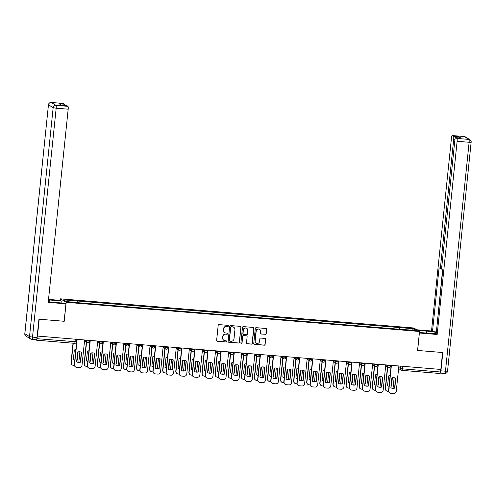 <?xml version="1.0" encoding="UTF-8"?>
<svg xmlns="http://www.w3.org/2000/svg" width="496" height="496" viewBox="0 0 496 496"><rect width="100%" height="100%" fill="white"/><g stroke="black" fill="none" stroke-linecap="round" stroke-linejoin="round"><path stroke-width="0.74" d="M228.365 325.965A0.589 0.577 121.6 0 0 227.85 325.333L219.096 324.613A0.843 0.825 121.6 0 0 218.184 325.382L216.634 340.417A0.843 0.825 121.6 0 0 217.372 341.322L226.126 342.042A0.589 0.577 121.6 0 0 226.492 340.957A0.589 0.577 121.6 0 0 226.244 340.87L225.11 340.777A2.703 2.629 121.6 0 1 222.754 337.888L222.884 336.635A2.703 2.629 121.6 0 1 225.792 334.18L226.926 334.273A0.589 0.577 121.6 0 0 227.298 333.188A0.589 0.577 121.6 0 0 227.05 333.101L225.916 333.008A2.703 2.629 121.6 0 1 223.553 330.119L223.684 328.867A2.703 2.629 121.6 0 1 226.598 326.411L227.732 326.504A0.589 0.577 121.6 0 0 228.365 325.965M224.694 332.587A2.703 2.629 121.6 0 1 223.392 330.02L223.522 328.767A2.703 2.629 121.6 0 1 226.43 326.312L227.565 326.405A0.589 0.577 121.6 0 0 228.011 325.376M216.938 341.149A0.843 0.825 121.6 0 0 217.205 341.217L225.959 341.942A0.589 0.577 121.6 0 0 226.405 340.913M223.888 340.355A2.703 2.629 121.6 0 1 222.586 337.788L222.716 336.536A2.703 2.629 121.6 0 1 225.63 334.081L226.759 334.174A0.589 0.577 121.6 0 0 227.211 333.145M265.323 334.366A0.843 0.825 121.6 0 0 266.234 333.603L266.668 329.381A0.843 0.825 121.6 0 0 265.93 328.476L256.209 327.676A0.843 0.825 121.6 0 0 255.304 328.445L253.747 343.48A0.843 0.825 121.6 0 0 254.485 344.385L264.207 345.185A0.843 0.825 121.6 0 0 265.118 344.416L265.645 339.32A0.843 0.825 121.6 0 0 264.907 338.421L260.747 338.074A0.843 0.825 121.6 0 0 259.836 338.842L259.575 341.372A2.257 2.201 121.6 0 1 256.184 343.108A2.257 2.201 121.6 0 1 255.167 341.006L256.19 331.105A2.257 2.201 121.6 0 1 259.575 329.369A2.257 2.201 121.6 0 1 260.598 331.471L260.425 333.12A0.843 0.825 121.6 0 0 261.163 334.025L265.162 334.267A0.843 0.825 121.6 0 0 266.073 333.498L266.507 329.282A0.843 0.825 121.6 0 0 266.203 328.55M37.448 336.158L39.196 319.219L64.207 321.284L66.173 302.306L419.529 331.471L417.564 350.449L442.575 352.513L440.826 369.446L37.281 336.052L37.008 338.694L76.378 341.769M241.05 327.267A0.843 0.825 121.6 0 0 240.312 326.362L230.59 325.562A0.843 0.825 121.6 0 0 229.679 326.331L228.123 341.366A0.843 0.825 121.6 0 0 228.861 342.271L238.582 343.071A0.843 0.825 121.6 0 0 239.494 342.302L240.882 327.168A0.843 0.825 121.6 0 0 240.585 326.436M243.4 326.616L253.121 327.422A0.843 0.825 121.6 0 1 253.859 328.327L252.303 343.362A0.843 0.825 121.6 0 1 251.398 344.131L247.237 343.784A0.843 0.825 121.6 0 1 246.5 342.879L247.126 336.784A0.843 0.825 121.6 0 0 246.388 335.879L243.629 335.649A0.843 0.825 121.6 0 0 242.718 336.418L242.067 342.767A0.589 0.577 121.6 0 1 241.18 343.226A0.589 0.577 121.6 0 1 240.913 342.674L242.488 327.385A0.843 0.825 121.6 0 1 243.4 326.616M60.357 300.402L60.518 298.828L413.875 327.992L419.529 331.471M440.653 369.433L440.392 371.988A1.717 0.347 94.7 0 1 439.921 373.494A1.717 0.347 94.7 0 1 439.884 373.482L401.934 370.351M35.724 339.71L36.506 340.194A1.717 0.347 -85.3 0 0 36.537 340.2A1.717 0.347 -85.3 0 0 37.008 338.694M399.677 329.27L399.54 327.577L413.639 328.743L416.404 330.448L402.696 329.518L80.898 302.957L66.408 301.556L63.637 299.857L77.742 301.016L77.86 302.504M399.54 327.577L77.742 301.016M66.173 302.306L60.518 298.828M398.958 329.214L399.15 327.341M412.449 330.119L413.639 328.743M228.427 342.097A0.843 0.825 121.6 0 0 228.699 342.166L238.421 342.972A0.843 0.825 121.6 0 0 239.332 342.203L240.882 327.168M231.378 326.808A0.589 0.577 121.6 0 0 230.739 327.341L229.375 340.541A0.589 0.577 121.6 0 0 229.89 341.174L231.086 341.273A2.703 2.629 121.6 0 0 234 338.818L234.93 329.797A2.703 2.629 121.6 0 0 232.568 326.907L231.21 326.703A0.589 0.577 121.6 0 0 230.572 327.242L230.739 327.341M229.561 341.037A0.589 0.577 121.6 0 1 229.208 340.442L230.572 327.242M233.628 327.23A2.703 2.629 121.6 0 0 232.407 326.802L232.568 326.907M231.21 326.703L232.407 326.802M246.797 343.61A0.843 0.825 121.6 0 0 247.07 343.685L251.23 344.026A0.843 0.825 121.6 0 0 252.142 343.257L253.698 328.222A0.843 0.825 121.6 0 0 253.394 327.49M246.661 335.953A0.843 0.825 121.6 0 0 246.227 335.78L243.468 335.55A0.843 0.825 121.6 0 0 242.556 336.319L242.067 342.767M241.099 343.164A0.589 0.577 121.6 0 0 241.899 342.668M247.783 330.454A2.257 2.201 121.6 0 0 246.76 328.352A2.257 2.201 121.6 0 0 243.375 330.094L243.015 333.579A0.843 0.825 121.6 0 0 243.753 334.484L246.512 334.713A0.843 0.825 121.6 0 0 247.423 333.944L247.783 330.454M246.679 328.302A2.257 2.201 121.6 0 0 243.207 329.989L243.375 330.094M243.313 334.31A0.843 0.825 121.6 0 1 242.848 333.479L243.207 329.989M260.729 333.851A0.843 0.825 121.6 0 0 261.001 333.926L265.162 334.267M259.495 329.319A2.257 2.201 121.6 0 0 256.023 331.006L256.19 331.105M256.103 343.058A2.257 2.201 121.6 0 1 255 340.907L256.023 331.006M254.051 344.212A0.843 0.825 121.6 0 0 254.318 344.28L264.039 345.086A0.843 0.825 121.6 0 0 264.951 344.317L265.478 339.221A0.843 0.825 121.6 0 0 265.174 338.489M75.857 349.723A5.375 5.239 121.6 0 0 74.338 349.971L73.315 359.829A5.375 5.239 121.6 0 0 74.766 360.319M78.12 351.869L77.264 360.152A5.375 5.239 121.6 0 1 76.775 360.282M73.253 343.232L71.25 362.626A2.579 2.511 121.6 0 0 73.501 365.385L74.406 365.459M78.821 362.291L79.906 351.8M77.884 351.924L77.264 360.152M73.321 359.798A5.375 5.239 121.6 0 0 74.772 360.22M72.416 365.031L72.199 364.895A2.579 2.511 -58.4 0 1 71.033 362.495L71.25 362.626M73.03 343.213L71.033 362.495M81.356 352.216L80.34 362.049A5.375 5.239 -58.4 0 1 76.613 361.826M77.153 339.431L74.543 364.653A2.579 2.511 121.6 0 0 75.708 367.059L75.497 366.928A2.579 2.511 -58.4 0 1 74.332 364.523L76.923 339.413M80.557 362.179L81.573 352.321A5.375 5.239 -58.4 0 0 77.63 351.999L76.613 361.857A5.375 5.239 -58.4 0 0 80.557 362.179L80.34 362.049M75.708 367.059A2.579 2.511 121.6 0 0 76.799 367.412L79.23 367.617A2.579 2.511 121.6 0 0 82.014 365.267L84.618 340.051M88.951 350.808A5.375 5.239 121.6 0 0 87.426 351.05L86.409 360.908A5.375 5.239 121.6 0 0 87.86 361.398M91.208 352.947L90.353 361.231A5.375 5.239 121.6 0 1 89.869 361.361M86.571 342.166L84.345 363.704A2.579 2.511 121.6 0 0 86.595 366.463L87.501 366.538M91.909 363.376L92.994 352.879M90.979 353.003L90.353 361.231M86.416 360.883A5.375 5.239 121.6 0 0 87.866 361.299M85.51 366.11L85.293 365.98A2.579 2.511 -58.4 0 1 84.128 363.574L84.345 363.704M86.354 342.029L84.128 363.574M102.046 351.887A5.375 5.239 121.6 0 0 100.521 352.129L99.504 361.987A5.375 5.239 121.6 0 0 100.955 362.477M104.303 354.032L103.447 362.316A5.375 5.239 121.6 0 1 102.963 362.44M99.665 343.244L97.439 364.783A2.579 2.511 121.6 0 0 99.69 367.548L100.595 367.623M105.003 364.455L106.088 353.958M104.073 354.088L103.447 362.316M99.504 361.962A5.375 5.239 121.6 0 0 100.961 362.384M98.605 367.189L98.388 367.059A2.579 2.511 -58.4 0 1 97.222 364.653L97.439 364.783M99.448 343.114L97.222 364.653M48.286 301.735A9.672 0.967 5.9 0 0 53.035 302.25L64.957 303.23L65.925 303.831L48.217 302.368L68.181 109.182L56.178 108.196L32.519 337.119L37.051 337.497L38.942 319.201L64.127 321.278L65.925 303.831M49.135 301.847L49.333 299.968A9.672 0.967 5.9 0 0 48.472 299.9M49.333 299.968L61.25 300.954L60.276 300.353L48.527 299.386M61.045 302.907L61.25 300.954M63.184 103.447A2.579 0.521 94.7 0 1 63.24 103.441A2.579 0.521 94.7 0 1 63.29 103.459L64.542 104.228A2.579 0.521 94.7 0 1 64.827 105.388M66.594 105.549A2.579 0.521 94.7 0 1 66.65 105.536A2.579 0.521 94.7 0 1 66.7 105.555L67.952 106.33A2.579 0.521 94.7 0 1 68.181 109.182M64.542 104.228L59.173 103.782L61.33 105.115L66.7 105.555M37.051 337.497A2.579 0.521 94.7 0 1 36.351 339.76A2.579 0.521 94.7 0 1 36.295 339.748M417.75 330.373L426.69 331.111A9.672 0.967 5.9 0 1 436.331 332.481M419.424 332.487L430.398 333.393A9.672 0.967 5.9 0 0 436.213 333.622M440.188 373.085A2.579 0.521 -85.3 0 0 440.231 373.097A2.579 0.521 -85.3 0 0 440.938 370.828L442.829 352.532L417.651 350.455L419.374 332.959M419.455 333.008L437.162 334.471L436.189 333.87L442.785 270.047L442.01 269.57A2.579 0.521 -85.3 0 1 441.781 266.712L454.888 139.909A2.579 0.521 -85.3 0 1 455.595 137.64L460.964 138.086A2.579 0.521 94.7 0 1 461.013 138.099L458.856 136.772A2.579 0.521 94.7 0 1 459.141 137.931M442.581 269.917L436.381 332.022M436.176 331.898L432.487 331.588L431.514 330.993L451.478 137.807A2.579 0.521 -85.3 0 1 452.185 135.544A2.579 0.521 -85.3 0 1 452.234 135.557L453.487 136.332L458.856 136.772M416.776 329.778L431.514 330.993M437.162 334.471L457.126 141.286A2.579 0.521 -85.3 0 0 456.897 138.427L455.644 137.659A2.579 0.521 -85.3 0 0 455.595 137.64M454.968 139.289L453.716 139.19L440.609 265.992A2.579 0.521 -85.3 0 1 439.909 268.255A2.579 0.521 -85.3 0 1 439.853 268.243L439.078 267.766L432.487 331.588M453.716 139.19A2.579 0.521 -85.3 0 0 453.487 136.332M94.451 353.301L93.434 363.128A5.375 5.239 -58.4 0 1 89.708 362.911M90.247 340.51L87.637 365.732A2.579 2.511 121.6 0 0 88.803 368.137L88.592 368.007A2.579 2.511 -58.4 0 1 87.426 365.602L90.018 340.492M93.651 363.258L94.668 353.406A5.375 5.239 -58.4 0 0 90.725 353.078L89.702 362.936A5.375 5.239 -58.4 0 0 93.651 363.258L93.434 363.128M88.803 368.137A2.579 2.511 121.6 0 0 89.894 368.497L92.324 368.695A2.579 2.511 121.6 0 0 95.108 366.352L97.712 341.13M107.545 354.38L106.528 364.213A5.375 5.239 -58.4 0 1 102.802 363.99L103.819 354.156A5.375 5.239 -58.4 0 1 107.762 354.485L106.745 364.343A5.375 5.239 -58.4 0 1 102.796 364.014M103.335 341.595L100.731 366.817A2.579 2.511 121.6 0 0 101.897 369.216L101.68 369.086A2.579 2.511 -58.4 0 1 100.514 366.68L103.112 341.577M101.897 369.216A2.579 2.511 121.6 0 0 102.988 369.576L105.419 369.774A2.579 2.511 121.6 0 0 108.202 367.431L110.806 342.209M115.14 352.966A5.375 5.239 121.6 0 0 113.615 353.214L112.598 363.066A5.375 5.239 121.6 0 0 114.043 363.562M117.397 355.111L116.541 363.394A5.375 5.239 121.6 0 1 116.052 363.525M112.759 344.323L110.527 365.868A2.579 2.511 121.6 0 0 112.784 368.627L113.683 368.702M118.098 365.533L119.183 355.043M117.168 355.167L116.541 363.394M112.598 363.041A5.375 5.239 121.6 0 0 114.055 363.463M111.699 368.274L111.482 368.137A2.579 2.511 -58.4 0 1 110.317 365.738L110.527 365.868M112.542 344.193L110.317 365.738M128.235 354.045A5.375 5.239 121.6 0 0 126.709 354.293L125.693 364.151A5.375 5.239 121.6 0 0 127.137 364.641M130.491 356.19L129.636 364.473A5.375 5.239 121.6 0 1 129.146 364.603M125.848 345.402L123.622 366.947A2.579 2.511 121.6 0 0 125.879 369.706L126.778 369.78M131.192 366.618L132.277 356.122M130.256 356.246L129.636 364.473M125.693 364.126A5.375 5.239 121.6 0 0 127.15 364.541M124.787 369.353L124.577 369.222A2.579 2.511 -58.4 0 1 123.411 366.817L123.622 366.947M125.637 345.272L123.411 366.817M141.329 355.13A5.375 5.239 121.6 0 0 139.804 355.372L138.787 365.23A5.375 5.239 121.6 0 0 140.232 365.719M143.586 357.269L142.73 365.558A5.375 5.239 121.6 0 1 142.24 365.682M138.942 346.487L136.716 368.026A2.579 2.511 121.6 0 0 138.973 370.791L139.872 370.865M144.286 367.697L145.371 357.201M143.35 357.325L142.73 365.558M138.787 365.205A5.375 5.239 121.6 0 0 140.244 365.626M137.882 370.431L137.671 370.301A2.579 2.511 -58.4 0 1 136.505 367.896L136.716 368.026M138.731 346.357L136.505 367.896M120.64 355.458L119.623 365.292A5.375 5.239 -58.4 0 1 115.897 365.068M116.43 342.674L113.826 367.896A2.579 2.511 121.6 0 0 114.991 370.301L114.774 370.165A2.579 2.511 -58.4 0 1 113.609 367.765L116.207 342.655M119.834 365.422L120.857 355.564A5.375 5.239 -58.4 0 0 116.907 355.241L115.89 365.099A5.375 5.239 -58.4 0 0 119.834 365.422L119.623 365.292M114.991 370.301A2.579 2.511 121.6 0 0 116.076 370.655L118.513 370.859A2.579 2.511 121.6 0 0 121.297 368.509L123.901 343.288M133.734 356.537L132.717 366.37A5.375 5.239 -58.4 0 1 128.985 366.153M129.524 343.753L126.92 368.974A2.579 2.511 121.6 0 0 128.086 371.38L127.869 371.25A2.579 2.511 -58.4 0 1 126.703 368.844L129.301 343.734M132.928 366.501L133.951 356.643A5.375 5.239 -58.4 0 0 130.002 356.32L128.985 366.178A5.375 5.239 -58.4 0 0 132.928 366.501L132.717 366.37M128.086 371.38A2.579 2.511 121.6 0 0 129.171 371.733L131.607 371.938A2.579 2.511 121.6 0 0 134.391 369.594L136.995 344.373M146.828 357.622L145.812 367.449A5.375 5.239 -58.4 0 1 142.079 367.232M142.619 344.838L140.015 370.053A2.579 2.511 121.6 0 0 141.18 372.459L140.963 372.329A2.579 2.511 -58.4 0 1 139.798 369.923L142.395 344.819M146.022 367.586L147.039 357.728A5.375 5.239 -58.4 0 0 143.096 357.399L142.079 367.257A5.375 5.239 -58.4 0 0 146.022 367.586L145.812 367.449M141.18 372.459A2.579 2.511 121.6 0 0 142.265 372.818L144.702 373.017A2.579 2.511 121.6 0 0 147.479 370.673L150.09 345.452M154.423 356.209A5.375 5.239 121.6 0 0 152.898 356.457L151.875 366.308A5.375 5.239 121.6 0 0 153.326 366.798M156.68 358.354L155.825 366.637A5.375 5.239 121.6 0 1 155.335 366.767M152.036 347.566L149.811 369.111A2.579 2.511 121.6 0 0 152.067 371.87L152.966 371.944M157.381 368.776L158.466 358.279M156.445 358.41L155.825 366.637M151.881 366.284A5.375 5.239 121.6 0 0 153.338 366.705M150.976 371.516L150.765 371.38A2.579 2.511 -58.4 0 1 149.6 368.974L149.811 369.111M151.826 347.436L149.6 368.974M159.917 358.701L158.9 368.534A5.375 5.239 -58.4 0 1 155.174 368.311M155.713 345.917L153.103 371.138A2.579 2.511 121.6 0 0 154.268 373.544L154.058 373.407A2.579 2.511 -58.4 0 1 152.892 371.002L155.484 345.898M159.117 368.664L160.134 358.806A5.375 5.239 -58.4 0 0 156.19 358.484L155.174 368.336A5.375 5.239 -58.4 0 0 159.117 368.664L158.9 368.534M154.268 373.544A2.579 2.511 121.6 0 0 155.36 373.897L157.796 374.096A2.579 2.511 121.6 0 0 160.574 371.752L163.184 346.53M167.512 357.287A5.375 5.239 121.6 0 0 165.993 357.535L164.97 367.393A5.375 5.239 121.6 0 0 166.42 367.883M169.775 359.433L168.919 367.716A5.375 5.239 121.6 0 1 168.429 367.846M165.131 348.645L162.905 370.19A2.579 2.511 121.6 0 0 165.156 372.949L166.061 373.023M170.475 369.855L171.56 359.364M169.539 359.488L168.919 367.716M164.976 367.362A5.375 5.239 121.6 0 0 166.427 367.784M164.071 372.595L163.854 372.465A2.579 2.511 -58.4 0 1 162.688 370.059L162.905 370.19M164.914 348.514L162.688 370.059M173.011 359.78L171.994 369.613A5.375 5.239 -58.4 0 1 168.268 369.396M168.807 346.995L166.197 372.217A2.579 2.511 121.6 0 0 167.363 374.623L167.152 374.492A2.579 2.511 -58.4 0 1 165.986 372.087L168.578 346.977M172.211 369.743L173.228 359.885A5.375 5.239 -58.4 0 0 169.285 359.563L168.268 369.421A5.375 5.239 -58.4 0 0 172.211 369.743L171.994 369.613M167.363 374.623A2.579 2.511 121.6 0 0 168.454 374.976L170.884 375.181A2.579 2.511 121.6 0 0 173.668 372.831L176.272 347.615M180.606 358.372A5.375 5.239 121.6 0 0 179.081 358.614L178.064 368.472A5.375 5.239 121.6 0 0 179.515 368.962M182.863 360.511L182.007 368.801A5.375 5.239 121.6 0 1 181.524 368.925M178.225 349.73L175.999 371.268A2.579 2.511 121.6 0 0 178.25 374.034L179.155 374.108M183.563 370.94L184.648 360.443M182.633 360.567L182.007 368.801M178.07 368.447A5.375 5.239 121.6 0 0 179.521 368.863M177.165 373.674L176.948 373.544A2.579 2.511 -58.4 0 1 175.782 371.138L175.999 371.268M178.008 349.593L175.782 371.138M186.105 360.865L185.089 370.692A5.375 5.239 -58.4 0 1 181.362 370.475M181.902 348.08L179.292 373.296A2.579 2.511 121.6 0 0 180.457 375.701L180.246 375.571A2.579 2.511 -58.4 0 1 179.081 373.166L181.672 348.062M185.306 370.828L186.322 360.97A5.375 5.239 -58.4 0 0 182.379 360.642L181.356 370.5A5.375 5.239 -58.4 0 0 185.306 370.828L185.089 370.692M180.457 375.701A2.579 2.511 121.6 0 0 181.548 376.061L183.979 376.259A2.579 2.511 121.6 0 0 186.763 373.916L189.367 348.694M193.7 359.451A5.375 5.239 121.6 0 0 192.175 359.693L191.158 369.551A5.375 5.239 121.6 0 0 192.609 370.041M195.957 361.596L195.102 369.88A5.375 5.239 121.6 0 1 194.618 370.01M191.32 350.808L189.094 372.353A2.579 2.511 121.6 0 0 191.344 375.112L192.25 375.187M196.658 372.019L197.743 361.522M195.728 361.652L195.102 369.88M191.158 369.526A5.375 5.239 121.6 0 0 192.615 369.948M190.259 374.753L190.042 374.623A2.579 2.511 -58.4 0 1 188.877 372.217L189.094 372.353M191.103 350.678L188.877 372.217M199.2 361.944L198.183 371.777A5.375 5.239 -58.4 0 1 194.457 371.554L195.474 361.72A5.375 5.239 -58.4 0 1 199.417 362.049L198.4 371.907A5.375 5.239 -58.4 0 1 194.451 371.578M194.99 349.159L192.386 374.381A2.579 2.511 121.6 0 0 193.552 376.78L193.335 376.65A2.579 2.511 -58.4 0 1 192.169 374.244L194.767 349.141M193.552 376.78A2.579 2.511 121.6 0 0 194.643 377.14L197.073 377.338A2.579 2.511 121.6 0 0 199.857 374.995L202.461 349.773M206.795 360.53A5.375 5.239 121.6 0 0 205.27 360.778L204.253 370.636A5.375 5.239 121.6 0 0 205.697 371.126M209.052 362.675L208.196 370.958A5.375 5.239 121.6 0 1 207.706 371.089M204.414 351.887L202.182 373.432A2.579 2.511 121.6 0 0 204.439 376.191L205.338 376.266M209.752 373.097L210.837 362.607M208.822 362.731L208.196 370.958M204.253 370.605A5.375 5.239 121.6 0 0 205.71 371.027M203.354 375.838L203.137 375.701A2.579 2.511 -58.4 0 1 201.971 373.302L202.182 373.432M204.197 351.757L201.971 373.302M212.294 363.022L211.277 372.856A5.375 5.239 -58.4 0 1 207.551 372.632M208.084 350.238L205.48 375.46A2.579 2.511 121.6 0 0 206.646 377.865L206.429 377.735A2.579 2.511 -58.4 0 1 205.263 375.329L207.861 350.219M211.488 372.986L212.511 363.128A5.375 5.239 -58.4 0 0 208.562 362.805L207.545 372.663A5.375 5.239 -58.4 0 0 211.488 372.986L211.277 372.856M206.646 377.865A2.579 2.511 121.6 0 0 207.731 378.219L210.168 378.423A2.579 2.511 121.6 0 0 212.951 376.073L215.555 350.858M219.889 361.615A5.375 5.239 121.6 0 0 218.364 361.857L217.347 371.715A5.375 5.239 121.6 0 0 218.792 372.205M222.146 363.754L221.29 372.037A5.375 5.239 121.6 0 1 220.801 372.167M217.502 352.972L215.276 374.511A2.579 2.511 121.6 0 0 217.533 377.276L218.432 377.351M222.847 374.182L223.932 363.686M221.91 363.81L221.29 372.037M217.347 371.69A5.375 5.239 121.6 0 0 218.804 372.105M216.442 376.917L216.231 376.786A2.579 2.511 -58.4 0 1 215.066 374.381L215.276 374.511M217.291 352.836L215.066 374.381M225.389 364.107L224.372 373.934A5.375 5.239 -58.4 0 1 220.639 373.717M221.179 351.317L218.575 376.538A2.579 2.511 121.6 0 0 219.74 378.944L219.523 378.814A2.579 2.511 -58.4 0 1 218.358 376.408L220.956 351.298M224.583 374.065L225.606 364.213A5.375 5.239 -58.4 0 0 221.656 363.884L220.639 373.742A5.375 5.239 -58.4 0 0 224.583 374.065L224.372 373.934M219.74 378.944A2.579 2.511 121.6 0 0 220.825 379.304L223.262 379.502A2.579 2.511 121.6 0 0 226.046 377.158L228.65 351.937M232.984 362.694A5.375 5.239 121.6 0 0 231.458 362.936L230.442 372.794A5.375 5.239 121.6 0 0 231.886 373.283M235.24 364.839L234.385 373.122A5.375 5.239 121.6 0 1 233.895 373.252M230.597 354.051L228.371 375.59A2.579 2.511 121.6 0 0 230.628 378.355L231.527 378.429M235.941 375.261L237.026 364.765M235.005 364.895L234.385 373.122M230.442 372.769A5.375 5.239 121.6 0 0 231.899 373.19M229.536 377.995L229.326 377.865A2.579 2.511 -58.4 0 1 228.16 375.46L228.371 375.59M230.386 353.921L228.16 375.46M238.477 365.186L237.466 375.019A5.375 5.239 -58.4 0 1 233.734 374.796M234.273 352.402L231.669 377.623A2.579 2.511 121.6 0 0 232.835 380.023L232.618 379.893A2.579 2.511 -58.4 0 1 231.452 377.487L234.05 352.383M237.677 375.15L238.694 365.292A5.375 5.239 -58.4 0 0 234.751 364.963L233.734 374.821A5.375 5.239 -58.4 0 0 237.677 375.15L237.466 375.019M232.835 380.023A2.579 2.511 121.6 0 0 233.92 380.382L236.356 380.581A2.579 2.511 121.6 0 0 239.134 378.237L241.744 353.016M246.072 363.773A5.375 5.239 121.6 0 0 244.553 364.021L243.53 373.879A5.375 5.239 121.6 0 0 244.981 374.368M248.335 365.918L247.479 374.201A5.375 5.239 121.6 0 1 246.989 374.331M243.691 355.13L241.465 376.675A2.579 2.511 121.6 0 0 243.722 379.434L244.621 379.508M249.035 376.34L250.12 365.85M248.099 365.974L247.479 374.201M243.536 373.848A5.375 5.239 121.6 0 0 244.993 374.269M242.631 379.08L242.42 378.944A2.579 2.511 -58.4 0 1 241.254 376.545L241.465 376.675M243.48 355L241.254 376.545M251.571 366.265L250.554 376.098A5.375 5.239 -58.4 0 1 246.828 375.875M247.368 353.481L244.757 378.702A2.579 2.511 121.6 0 0 245.923 381.108L245.712 380.971A2.579 2.511 -58.4 0 1 244.547 378.572L247.138 353.462M250.771 376.228L251.788 366.37A5.375 5.239 -58.4 0 0 247.845 366.048L246.828 375.906A5.375 5.239 -58.4 0 0 250.771 376.228L250.554 376.098M245.923 381.108A2.579 2.511 121.6 0 0 247.014 381.461L249.451 381.666A2.579 2.511 121.6 0 0 252.228 379.316L254.839 354.094M259.166 364.851A5.375 5.239 121.6 0 0 257.647 365.099L256.624 374.957A5.375 5.239 121.6 0 0 258.075 375.447M261.429 366.997L260.574 375.28A5.375 5.239 121.6 0 1 260.084 375.41M256.785 356.209L254.56 377.754A2.579 2.511 121.6 0 0 256.81 380.513L257.715 380.587M262.13 377.425L263.215 366.928M261.194 367.052L260.574 375.28M256.63 374.933A5.375 5.239 121.6 0 0 258.081 375.348M255.725 380.159L255.508 380.029A2.579 2.511 -58.4 0 1 254.343 377.623L254.56 377.754M256.568 356.078L254.343 377.623M264.666 367.35L263.649 377.177A5.375 5.239 -58.4 0 1 259.923 376.96M260.462 354.559L257.852 379.781A2.579 2.511 121.6 0 0 259.017 382.187L258.807 382.056A2.579 2.511 -58.4 0 1 257.641 379.651L260.233 354.541M263.866 377.307L264.883 367.455A5.375 5.239 -58.4 0 0 260.939 367.127L259.923 376.985A5.375 5.239 -58.4 0 0 263.866 377.307L263.649 377.177M259.017 382.187A2.579 2.511 121.6 0 0 260.109 382.54L262.539 382.745A2.579 2.511 121.6 0 0 265.323 380.401L267.927 355.179M272.261 365.936A5.375 5.239 121.6 0 0 270.735 366.178L269.719 376.036A5.375 5.239 121.6 0 0 271.169 376.526M274.517 368.082L273.662 376.365A5.375 5.239 121.6 0 1 273.178 376.489M269.88 357.294L267.654 378.832A2.579 2.511 121.6 0 0 269.905 381.598L270.81 381.672M275.218 378.504L276.303 368.007M274.288 368.131L273.662 376.365M269.725 376.011A5.375 5.239 121.6 0 0 271.176 376.433M268.82 381.238L268.603 381.108A2.579 2.511 -58.4 0 1 267.437 378.702L267.654 378.832M269.663 357.163L267.437 378.702M277.76 368.429L276.743 378.256A5.375 5.239 -58.4 0 1 273.017 378.039M273.556 355.644L270.946 380.86A2.579 2.511 121.6 0 0 272.112 383.265L271.901 383.135A2.579 2.511 -58.4 0 1 270.735 380.73L273.327 355.626M276.96 378.392L277.977 368.534A5.375 5.239 -58.4 0 0 274.034 368.206L273.011 378.064A5.375 5.239 -58.4 0 0 276.96 378.392L276.743 378.256M272.112 383.265A2.579 2.511 121.6 0 0 273.203 383.625L275.633 383.823A2.579 2.511 121.6 0 0 278.417 381.48L281.021 356.258M285.355 367.015A5.375 5.239 121.6 0 0 283.83 367.263L282.813 377.115A5.375 5.239 121.6 0 0 284.264 377.605M287.612 369.16L286.756 377.444A5.375 5.239 121.6 0 1 286.273 377.574M282.974 358.372L280.748 379.917A2.579 2.511 121.6 0 0 282.999 382.676L283.904 382.751M288.312 379.583L289.397 369.086M287.382 369.216L286.756 377.444M282.813 377.09A5.375 5.239 121.6 0 0 284.27 377.512M281.914 382.323L281.697 382.187A2.579 2.511 -58.4 0 1 280.531 379.781L280.748 379.917M282.757 358.242L280.531 379.781M290.854 369.508L289.838 379.341A5.375 5.239 -58.4 0 1 286.111 379.118L287.128 369.291A5.375 5.239 -58.4 0 1 291.071 369.613L290.055 379.471A5.375 5.239 -58.4 0 1 286.105 379.142M286.645 356.723L284.041 381.945A2.579 2.511 121.6 0 0 285.206 384.35L284.989 384.214A2.579 2.511 -58.4 0 1 283.824 381.815L286.421 356.705M285.206 384.35A2.579 2.511 121.6 0 0 286.297 384.704L288.728 384.902A2.579 2.511 121.6 0 0 291.512 382.559L294.116 357.337M298.449 368.094A5.375 5.239 121.6 0 0 296.924 368.342L295.907 378.2A5.375 5.239 121.6 0 0 297.352 378.69M300.706 370.239L299.851 378.522A5.375 5.239 121.6 0 1 299.361 378.653M296.069 359.451L293.837 380.996A2.579 2.511 121.6 0 0 296.093 383.755L296.992 383.83M301.407 380.668L302.492 370.171M300.477 370.295L299.851 378.522M295.907 378.169A5.375 5.239 121.6 0 0 297.364 378.591M295.008 383.402L294.791 383.272A2.579 2.511 -58.4 0 1 293.626 380.866L293.837 380.996M295.852 359.321L293.626 380.866M303.949 370.586L302.932 380.42A5.375 5.239 -58.4 0 1 299.206 380.203L300.216 370.369A5.375 5.239 -58.4 0 1 304.166 370.692L303.143 380.55A5.375 5.239 -58.4 0 1 299.2 380.227M299.739 357.802L297.135 383.024A2.579 2.511 121.6 0 0 298.301 385.429L298.084 385.299A2.579 2.511 -58.4 0 1 296.918 382.893L299.516 357.783M298.301 385.429A2.579 2.511 121.6 0 0 299.386 385.783L301.822 385.987A2.579 2.511 121.6 0 0 304.606 383.644L307.21 358.422M311.544 369.179A5.375 5.239 121.6 0 0 310.019 369.421L309.002 379.279A5.375 5.239 121.6 0 0 310.446 379.769M313.801 371.318L312.945 379.607A5.375 5.239 121.6 0 1 312.455 379.731M309.157 360.536L306.931 382.075A2.579 2.511 121.6 0 0 309.188 384.84L310.087 384.915M314.501 381.746L315.586 371.25M313.565 371.374L312.945 379.607M309.002 379.254A5.375 5.239 121.6 0 0 310.459 379.669M308.097 384.481L307.886 384.35A2.579 2.511 -58.4 0 1 306.72 381.945L306.931 382.075M308.946 360.4L306.72 381.945M317.043 371.671L316.026 381.498A5.375 5.239 -58.4 0 1 312.294 381.281M312.833 358.887L310.229 384.102A2.579 2.511 121.6 0 0 311.395 386.508L311.178 386.378A2.579 2.511 -58.4 0 1 310.012 383.972L312.61 358.868M316.237 381.635L317.26 371.777A5.375 5.239 -58.4 0 0 313.311 371.448L312.294 381.306A5.375 5.239 -58.4 0 0 316.237 381.635L316.026 381.498M311.395 386.508A2.579 2.511 121.6 0 0 312.48 386.868L314.917 387.066A2.579 2.511 121.6 0 0 317.7 384.722L320.304 359.501M324.638 370.258A5.375 5.239 121.6 0 0 323.113 370.5L322.096 380.358A5.375 5.239 121.6 0 0 323.541 380.847M326.895 372.403L326.039 380.686A5.375 5.239 121.6 0 1 325.55 380.816M322.251 361.615L320.025 383.16A2.579 2.511 121.6 0 0 322.282 385.919L323.181 385.993M327.596 382.825L328.681 372.329M326.659 372.459L326.039 380.686M322.096 380.333A5.375 5.239 121.6 0 0 323.553 380.754M321.191 385.559L320.98 385.429A2.579 2.511 -58.4 0 1 319.815 383.024L320.025 383.16M322.04 361.485L319.815 383.024M330.131 372.75L329.121 382.583A5.375 5.239 -58.4 0 1 325.388 382.36M325.928 359.966L323.324 385.187A2.579 2.511 121.6 0 0 324.489 387.593L324.272 387.457A2.579 2.511 -58.4 0 1 323.107 385.051L325.705 359.947M329.332 382.714L330.348 372.856A5.375 5.239 -58.4 0 0 326.405 372.533L325.388 382.385A5.375 5.239 -58.4 0 0 329.332 382.714L329.121 382.583M324.489 387.593A2.579 2.511 121.6 0 0 325.574 387.946L328.011 388.145A2.579 2.511 121.6 0 0 330.789 385.801L333.399 360.58M337.726 371.337A5.375 5.239 121.6 0 0 336.207 371.585L335.184 381.443A5.375 5.239 121.6 0 0 336.635 381.932M339.989 373.482L339.134 381.765A5.375 5.239 121.6 0 1 338.644 381.895M335.346 362.694L333.12 384.239A2.579 2.511 121.6 0 0 335.377 386.998L336.276 387.072M340.69 383.904L341.775 373.414M339.754 373.538L339.134 381.765M335.191 381.412A5.375 5.239 121.6 0 0 336.648 381.833M334.285 386.644L334.075 386.508A2.579 2.511 -58.4 0 1 332.909 384.109L333.12 384.239M335.135 362.564L332.909 384.109M343.226 373.829L342.209 383.662A5.375 5.239 -58.4 0 1 338.483 383.439M339.022 361.045L336.412 386.266A2.579 2.511 121.6 0 0 337.578 388.672L337.367 388.542A2.579 2.511 -58.4 0 1 336.201 386.136L338.793 361.026M342.426 383.792L343.443 373.934A5.375 5.239 -58.4 0 0 339.5 373.612L338.483 383.47A5.375 5.239 -58.4 0 0 342.426 383.792L342.209 383.662M337.578 388.672A2.579 2.511 121.6 0 0 338.669 389.025L341.105 389.23A2.579 2.511 121.6 0 0 343.883 386.88L346.493 361.665M350.821 372.422A5.375 5.239 121.6 0 0 349.302 372.663L348.279 382.521A5.375 5.239 121.6 0 0 349.73 383.011M353.084 374.561L352.228 382.844A5.375 5.239 121.6 0 1 351.738 382.974M348.44 363.779L346.214 385.318A2.579 2.511 121.6 0 0 348.465 388.083L349.37 388.157M353.784 384.989L354.863 374.492M352.848 374.616L352.228 382.844M348.285 382.497A5.375 5.239 121.6 0 0 349.736 382.912M347.38 387.723L347.163 387.593A2.579 2.511 -58.4 0 1 345.997 385.187L346.214 385.318M348.223 363.642L345.997 385.187M356.32 374.914L355.303 384.741A5.375 5.239 -58.4 0 1 351.577 384.524M352.117 362.123L349.506 387.345A2.579 2.511 121.6 0 0 350.672 389.751L350.461 389.62A2.579 2.511 -58.4 0 1 349.296 387.215L351.887 362.105M355.52 384.877L356.537 375.019A5.375 5.239 -58.4 0 0 352.594 374.691L351.577 384.549A5.375 5.239 -58.4 0 0 355.52 384.877L355.303 384.741M350.672 389.751A2.579 2.511 121.6 0 0 351.763 390.11L354.194 390.309A2.579 2.511 121.6 0 0 356.977 387.965L359.581 362.743M363.915 373.5A5.375 5.239 121.6 0 0 362.39 373.742L361.373 383.6A5.375 5.239 121.6 0 0 362.824 384.09M366.172 375.646L365.316 383.929A5.375 5.239 121.6 0 1 364.833 384.059M361.534 364.858L359.309 386.403A2.579 2.511 121.6 0 0 361.559 389.162L362.464 389.236M366.873 386.068L367.958 375.571M365.943 375.701L365.316 383.929M361.379 383.575A5.375 5.239 121.6 0 0 362.83 383.997M360.474 388.802L360.257 388.672A2.579 2.511 -58.4 0 1 359.092 386.266L359.309 386.403M361.317 364.727L359.092 386.266M369.415 375.993L368.398 385.826A5.375 5.239 -58.4 0 1 364.672 385.603M365.211 363.208L362.601 388.43A2.579 2.511 121.6 0 0 363.766 390.829L363.556 390.699A2.579 2.511 -58.4 0 1 362.39 388.294L364.982 363.19M368.615 385.956L369.632 376.098A5.375 5.239 -58.4 0 0 365.688 375.77L364.665 385.628A5.375 5.239 -58.4 0 0 368.615 385.956L368.398 385.826M363.766 390.829A2.579 2.511 121.6 0 0 364.858 391.189L367.288 391.387A2.579 2.511 121.6 0 0 370.072 389.044L372.676 363.822M377.01 374.579A5.375 5.239 121.6 0 0 375.484 374.827L374.468 384.685A5.375 5.239 121.6 0 0 375.918 385.175M379.266 376.724L378.411 385.008A5.375 5.239 121.6 0 1 377.927 385.138M374.629 365.936L372.403 387.481A2.579 2.511 121.6 0 0 374.654 390.24L375.559 390.315M379.967 387.147L381.052 376.656M379.037 376.78L378.411 385.008M374.468 384.654A5.375 5.239 121.6 0 0 375.925 385.076M373.569 389.887L373.352 389.751A2.579 2.511 -58.4 0 1 372.186 387.351L372.403 387.481M374.412 365.806L372.186 387.351M382.509 377.072L381.492 386.905A5.375 5.239 -58.4 0 1 377.766 386.682M378.299 364.287L375.695 389.509A2.579 2.511 121.6 0 0 376.861 391.914L376.644 391.778A2.579 2.511 -58.4 0 1 375.478 389.379L378.076 364.269M381.709 387.035L382.726 377.177A5.375 5.239 -58.4 0 0 378.783 376.855L377.76 386.713A5.375 5.239 -58.4 0 0 381.709 387.035L381.492 386.905M376.861 391.914A2.579 2.511 121.6 0 0 377.952 392.268L380.382 392.472A2.579 2.511 121.6 0 0 383.166 390.123L385.77 364.907M390.104 375.658A5.375 5.239 121.6 0 0 388.579 375.906L387.562 385.764A5.375 5.239 121.6 0 0 389.007 386.254M392.361 377.803L391.505 386.086A5.375 5.239 121.6 0 1 391.015 386.217M387.723 367.021L385.491 388.56A2.579 2.511 121.6 0 0 387.748 391.319L388.647 391.394M393.061 388.232L394.146 377.735M392.131 377.859L391.505 386.086M387.562 385.739A5.375 5.239 121.6 0 0 389.019 386.155M386.663 390.966L386.446 390.836A2.579 2.511 -58.4 0 1 385.28 388.43L385.491 388.56M387.506 366.885L385.28 388.43M395.603 378.157L394.587 387.984A5.375 5.239 -58.4 0 1 390.86 387.767L391.871 377.933A5.375 5.239 -58.4 0 1 395.82 378.262L394.797 388.114A5.375 5.239 -58.4 0 1 390.854 387.791M391.394 365.366L388.79 390.588A2.579 2.511 121.6 0 0 389.955 392.993L389.738 392.863A2.579 2.511 -58.4 0 1 388.573 390.457L391.17 365.347M389.955 392.993A2.579 2.511 121.6 0 0 391.04 393.353L393.477 393.551A2.579 2.511 121.6 0 0 396.261 391.208L398.865 365.986M398.71 367.486L400.359 368.503L402.368 368.844L440.392 371.988M400.607 366.129L400.359 368.503A1.717 1.674 -58.4 0 0 401.14 370.109A1.717 1.717 0 0 0 401.896 370.357A1.717 0.347 -85.3 0 0 402.368 368.844L402.634 366.296M75.293 339.276L75.032 341.831A1.717 0.347 -85.3 0 1 74.561 343.344A1.717 0.347 -85.3 0 1 74.524 343.331L36.574 340.194M386.167 364.938L387.444 365.726L390.798 365.998M387.512 365.05L387.444 365.726A1.717 1.674 -58.4 0 0 388.219 367.325A1.717 1.717 0 0 0 390.829 366.036L390.904 365.329M373.073 363.853L374.35 364.641L377.704 364.92M374.418 363.965L374.35 364.641A1.717 1.674 -58.4 0 0 375.125 366.246A1.717 1.717 0 0 0 377.741 364.957L377.809 364.25M359.978 362.774L361.255 363.562L364.616 363.841M361.324 362.886L361.255 363.562A1.717 1.674 -58.4 0 0 362.03 365.168A1.717 1.717 0 0 0 364.647 363.878L364.721 363.165M346.884 361.696L348.161 362.483L351.521 362.756M348.229 361.807L348.161 362.483A1.717 1.674 -58.4 0 0 348.942 364.083A1.717 1.717 0 0 0 351.552 362.799L351.627 362.086M333.789 360.617L335.067 361.398L338.427 361.677M335.141 360.722L335.067 361.398A1.717 1.674 -58.4 0 0 335.848 363.004A1.717 1.717 0 0 0 338.458 361.714L338.532 361.007M320.695 359.532L321.972 360.319L325.333 360.598M322.047 359.643L321.972 360.319A1.717 1.674 -58.4 0 0 322.753 361.925A1.717 1.717 0 0 0 325.364 360.635L325.438 359.922M307.607 358.453L308.884 359.24L312.238 359.513M308.952 358.565L308.884 359.24A1.717 1.674 -58.4 0 0 309.659 360.84A1.717 1.717 0 0 0 312.269 359.557L312.344 358.844M294.512 357.374L295.79 358.155L299.144 358.434M295.858 357.486L295.79 358.155A1.717 1.674 -58.4 0 0 296.565 359.761A1.717 1.717 0 0 0 299.175 358.472L299.249 357.765M281.418 356.289L282.695 357.077L286.049 357.356M282.763 356.401L282.695 357.077A1.717 1.674 -58.4 0 0 283.47 358.682A1.717 1.717 0 0 0 286.087 357.393L286.155 356.68M268.324 355.21L269.601 355.998L272.961 356.277M269.669 355.322L269.601 355.998A1.717 1.674 -58.4 0 0 270.376 357.597A1.717 1.717 0 0 0 272.992 356.314L273.067 355.601M255.229 354.132L256.506 354.919L259.867 355.192M256.575 354.243L256.506 354.919A1.717 1.674 -58.4 0 0 257.288 356.519A1.717 1.717 0 0 0 259.898 355.229L259.972 354.522M242.135 353.047L243.412 353.834L246.772 354.113M243.486 353.158L243.412 353.834A1.717 1.674 -58.4 0 0 244.193 355.44A1.717 1.717 0 0 0 246.803 354.15L246.878 353.443M229.04 351.968L230.318 352.755L233.678 353.034M230.392 352.079L230.318 352.755A1.717 1.674 -58.4 0 0 231.099 354.355A1.717 1.717 0 0 0 233.709 353.071L233.783 352.358M215.952 350.889L217.229 351.676L220.584 351.949M217.298 351.001L217.229 351.676A1.717 1.674 -58.4 0 0 218.004 353.276A1.717 1.717 0 0 0 220.615 351.986L220.689 351.28M202.858 349.81L204.135 350.591L207.489 350.87M204.203 349.916L204.135 350.591A1.717 1.674 -58.4 0 0 204.91 352.197A1.717 1.717 0 0 0 207.52 350.908L207.595 350.201M189.763 348.725L191.041 349.513L194.395 349.792M191.109 348.837L191.041 349.513A1.717 1.674 -58.4 0 0 191.816 351.118A1.717 1.717 0 0 0 194.432 349.829L194.5 349.116M176.669 347.646L177.946 348.434L181.307 348.707M178.014 347.758L177.946 348.434A1.717 1.674 -58.4 0 0 178.721 350.033A1.717 1.717 0 0 0 181.338 348.75L181.412 348.037M163.575 346.568L164.852 347.349L168.212 347.628M164.92 346.679L164.852 347.349A1.717 1.674 -58.4 0 0 165.633 348.955A1.717 1.717 0 0 0 168.243 347.665L168.318 346.958M150.48 345.483L151.757 346.27L155.118 346.549M151.832 345.594L151.757 346.27A1.717 1.674 -58.4 0 0 152.539 347.876A1.717 1.717 0 0 0 155.149 346.586L155.223 345.873M137.386 344.404L138.663 345.191L142.023 345.464M138.737 344.515L138.663 345.191A1.717 1.674 -58.4 0 0 139.444 346.791A1.717 1.717 0 0 0 142.054 345.507L142.129 344.794M124.298 343.325L125.575 344.112L128.929 344.385M125.643 343.437L125.575 344.112A1.717 1.674 -58.4 0 0 126.35 345.712A1.717 1.717 0 0 0 128.96 344.422L129.034 343.716M111.203 342.24L112.48 343.027L115.835 343.306M112.549 342.352L112.48 343.027A1.717 1.674 -58.4 0 0 113.255 344.633A1.717 1.717 0 0 0 115.866 343.344L115.94 342.631M98.109 341.161L99.386 341.949L102.74 342.228M99.454 341.273L99.386 341.949A1.717 1.674 -58.4 0 0 100.161 343.548A1.717 1.717 0 0 0 102.777 342.265L102.846 341.552M85.014 340.082L86.292 340.87L89.652 341.143M86.36 340.194L86.292 340.87A1.717 1.674 -58.4 0 0 87.067 342.469A1.717 1.717 0 0 0 89.683 341.18L89.757 340.473M87.792 342.705A1.717 1.674 -58.4 0 1 87.067 342.469L84.531 340.907M100.886 343.79A1.717 1.674 -58.4 0 1 100.161 343.548L97.625 341.992M113.981 344.869A1.717 1.674 -58.4 0 1 113.255 344.633L110.72 343.071M127.075 345.948A1.717 1.674 -58.4 0 1 126.35 345.712L123.814 344.15M140.17 347.033A1.717 1.674 -58.4 0 1 139.444 346.791L136.908 345.228M153.264 348.111A1.717 1.674 -58.4 0 1 152.539 347.876L149.997 346.313M166.358 349.19A1.717 1.674 -58.4 0 1 165.633 348.955L163.091 347.392M179.447 350.275A1.717 1.674 -58.4 0 1 178.721 350.033L176.185 348.471M192.541 351.354A1.717 1.674 -58.4 0 1 191.816 351.118L189.28 349.556M205.635 352.433A1.717 1.674 -58.4 0 1 204.91 352.197L202.374 350.635M218.73 353.512A1.717 1.674 -58.4 0 1 218.004 353.276L215.469 351.714M231.824 354.597A1.717 1.674 -58.4 0 1 231.099 354.355L228.563 352.799M244.919 355.675A1.717 1.674 -58.4 0 1 244.193 355.44L241.651 353.877M258.013 356.754A1.717 1.674 -58.4 0 1 257.288 356.519L254.746 354.956M271.101 357.839A1.717 1.674 -58.4 0 1 270.376 357.597L267.84 356.035M284.196 358.918A1.717 1.674 -58.4 0 1 283.47 358.682L280.934 357.12M297.29 359.997A1.717 1.674 -58.4 0 1 296.565 359.761L294.029 358.199M310.384 361.082A1.717 1.674 -58.4 0 1 309.659 360.84L307.123 359.278M323.479 362.161A1.717 1.674 -58.4 0 1 322.753 361.925L320.218 360.363M336.573 363.239A1.717 1.674 -58.4 0 1 335.848 363.004L333.306 361.441M349.668 364.324A1.717 1.674 -58.4 0 1 348.942 364.083L346.4 362.52M362.756 365.403A1.717 1.674 -58.4 0 1 362.03 365.168L359.495 363.605M375.85 366.482A1.717 1.674 -58.4 0 1 375.125 366.246L372.589 364.684M388.945 367.561A1.717 1.674 -58.4 0 1 388.219 367.325L385.683 365.763M398.598 368.547L401.14 370.109A1.717 1.674 -58.4 0 0 401.865 370.345A1.717 0.347 -85.3 0 0 401.896 370.357L439.921 373.494M63.29 103.459L51.286 102.467A2.579 0.521 -85.3 0 0 51.237 102.449A2.579 2.579 0 0 0 48.459 104.755L24.85 333.74L29.512 336.61L53.165 107.682L48.503 104.811A2.579 2.511 -58.4 0 1 51.286 102.467L55.949 105.338L67.952 106.33M63.24 103.441L51.237 102.449A2.579 0.521 -85.3 0 0 51.175 102.461M55.949 105.338A2.579 2.511 121.6 0 0 53.165 107.682L56.178 108.196A2.579 0.521 -85.3 0 0 55.949 105.338M26.015 336.145A2.579 2.511 121.6 0 1 24.85 333.74L24.8 333.684A2.579 2.579 0 0 0 26.015 336.145L30.678 339.016A2.579 2.511 -58.4 0 1 29.512 336.61L32.519 337.119A2.579 0.521 -85.3 0 1 31.812 339.388A2.579 0.521 -85.3 0 1 31.763 339.369A2.579 2.511 -58.4 0 1 30.678 339.016A2.579 2.579 0 0 0 31.812 339.388L36.351 339.76M461.013 138.099L455.644 137.659M456.897 138.427L468.9 139.419L464.237 136.549L452.234 135.557M440.938 370.828L445.47 371.206L469.129 142.278L457.126 141.286M440.609 265.992L441.843 266.092M426.492 333.07L426.69 331.111M468.9 139.419A2.579 0.521 94.7 0 1 469.129 142.278L471.2 142.24A2.579 2.579 0 0 0 469.985 139.773A2.579 2.511 121.6 0 0 468.9 139.419M464.237 136.549A2.579 2.511 -58.4 0 1 465.322 136.908A2.579 2.579 0 0 0 464.188 136.53A2.579 0.521 94.7 0 1 464.237 136.549M464.132 136.543A2.579 0.521 94.7 0 1 464.188 136.53L452.185 135.544M471.15 142.178L447.541 371.163L445.47 371.206A2.579 0.521 94.7 0 1 444.763 373.469A2.579 0.521 94.7 0 1 444.714 373.451M447.497 371.107L447.541 371.163A2.579 2.579 0 0 1 444.763 373.469L440.231 373.097M76.663 339.394L76.409 341.806A1.717 1.717 0 0 1 74.561 343.344L36.537 340.2M48.459 104.755L24.8 333.684M66.65 105.536L61.299 105.096M469.985 139.773L465.322 136.908M439.909 268.255L441.725 268.41"/></g></svg>
